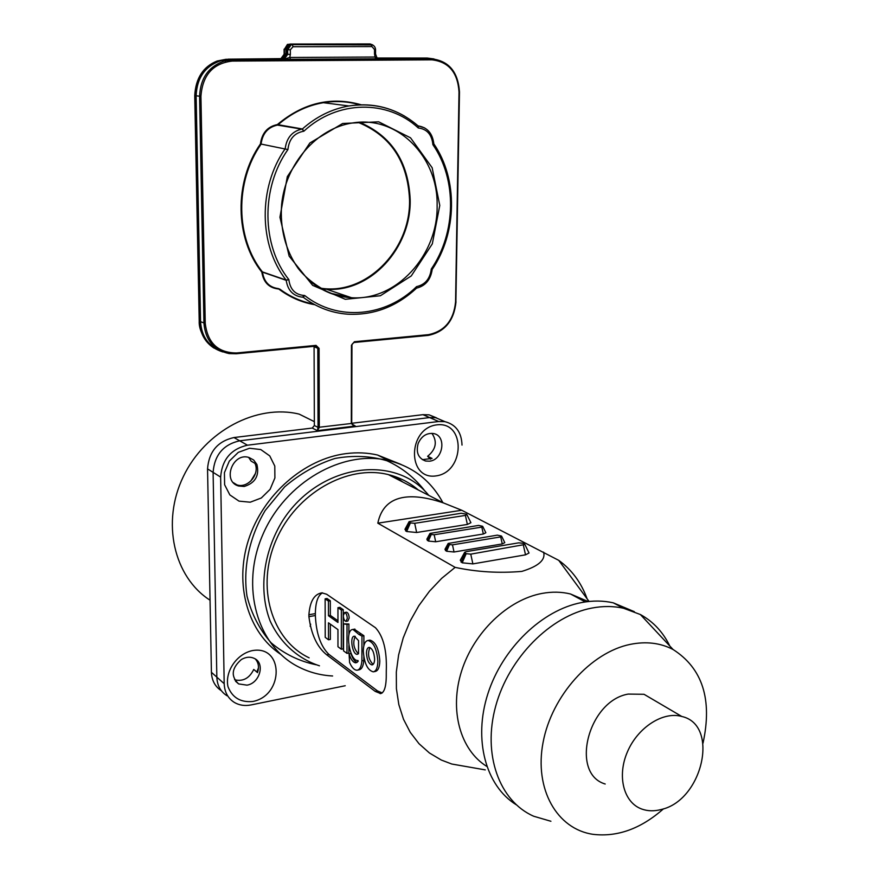 <?xml version="1.0" encoding="UTF-8"?>
<svg xmlns="http://www.w3.org/2000/svg" width="879" height="879" viewBox="0 0 879 879"><rect width="100%" height="100%" fill="white"/><g stroke="black" fill="none" stroke-linecap="round" stroke-linejoin="round"><path stroke-width="1.32" d="M314.352 421.656L299.168 414.119C256.954 403.78 205.137 430.765 183.315 476.605C161.154 522.291 173.811 577.053 210.048 600.203M430.556 459.19L427.623 456.3C436.094 449.29 437.522 441.632 431.919 433.336M233.342 482.648L236.923 484.878C247.9 488.713 260.173 474.012 254.954 463.354L251.086 461.09L248.647 457.388M234.583 679.775C243.022 681.752 249.405 678.302 253.745 669.446L257.547 672.534M246.988 685.148C259.701 683.247 265.326 663.524 254.558 658.536C250.394 656.525 245.999 656.855 241.362 659.525C231.551 668.205 230.639 676.325 238.616 683.906L246.988 685.148M252.811 701.486C240.571 702.618 232.298 697.673 227.98 686.642C224.76 671.622 236.55 654.119 252.152 650.647C283.862 644.604 284.225 695.421 252.811 701.486M429.512 461.189C443.357 460.014 446.818 435.446 433.347 433.512C426.535 432.842 421.47 436.171 418.162 443.488C415.8 452.465 418.294 458.311 425.634 461.035L429.512 461.189M436.105 475.891C406.933 480.45 407.395 428.315 436.819 424.854C465.881 421.118 464.903 472.122 436.105 475.891M250.229 502.206L239 501.129L229.848 494.91L224.628 484.758L224.42 472.66L229.309 461.09L238.286 452.366L249.526 448.257L260.755 449.543L269.754 455.904L274.786 466.046L274.896 477.967L270.095 489.339L261.305 497.986L250.229 502.206M244.252 486.461C255.317 482.956 259.536 475.638 256.91 464.486L253.69 460.025L248.911 457.454C232.539 452.158 221.937 481.571 238.616 486.01L244.252 486.461M226.991 695.761C220.574 691.674 217.19 685.466 216.838 677.138C217.19 685.466 220.574 691.674 226.991 695.761M462.013 445.093C461.552 432.292 455.849 424.48 444.906 421.656L438.665 421.502L247.449 445.203C230.979 448.982 222.035 459.607 220.64 477.099L224.189 683.686C224.541 692.081 227.936 698.344 234.385 702.453C239.297 705.299 244.801 706.134 250.9 704.958L345.227 685.741M438.665 421.502L429.6 417.569L435.808 417.734L443.928 421.239L435.808 417.734L429.6 417.569L239.681 440.797C223.332 444.51 214.476 455.036 213.103 472.364C214.476 455.036 223.332 444.51 239.681 440.797L247.449 445.203M316.066 664.755C299.245 661.261 284.291 653.965 271.204 642.89C259.712 629.847 251.636 614.267 246.999 596.149C242.824 567.867 249.284 537.256 265.205 510.479L284.664 486.856C300.146 473.671 316.912 464.2 334.987 458.464C353.16 455.135 370.477 455.904 386.925 460.75C402.307 467.815 415.13 478.11 425.381 491.614M398.813 478.978L396.594 477.132M220.64 477.099L213.103 472.364L216.838 677.138L224.189 683.686M427.623 456.3L432.072 458.409L422.392 459.673M253.745 669.446L257.514 672.611C259.294 667.238 258.569 662.7 255.339 658.997M661.162 809.515C702.64 800.516 719.802 724.834 681.818 716.484C663.249 711.089 637.934 727.23 627.485 751.71C616.783 776.124 623.65 802.626 641.769 809.043C647.768 811.196 654.229 811.35 661.162 809.515M655.899 701.266L644.021 694.289L628.199 694.08C588.084 700.838 569.746 773.674 605.202 784.013M703.013 743.162C712.528 699.552 702.541 668.337 673.061 649.493C660.426 642.912 646.186 641.198 630.342 644.351C590.974 652.251 551.726 695.75 543.068 742.458C534.08 789.188 557.022 829.205 593.094 834.336C617.454 837.226 640.923 828.71 663.502 808.812M550.913 821.272L533.707 816.239C499.338 801.208 482.296 754.512 495.712 706.068C508.919 657.635 550.595 615.827 591.853 608.07C602.994 605.95 613.597 606.016 623.672 608.301L640.362 614.52C653.218 621.574 663.041 632.089 669.82 646.043M516.193 804.724C485.691 785.903 473.133 739.558 487.856 693.828C502.447 648.087 542.31 609.905 581.612 602.554C592.699 600.467 603.258 600.566 613.278 602.84L634.341 611.674M377.816 523.17C380.981 508.04 389.804 499.415 404.296 497.294C414.877 495.778 428.007 497.69 443.675 503.019L461.739 510.249L377.816 523.17L455.135 567.373L441.708 578.316L429.512 591.171L418.854 605.631L410.01 621.354L403.208 637.945L398.605 654.976L396.319 672.039L396.407 688.707L398.824 704.562L403.494 719.242L410.295 732.383L419.019 743.722L429.446 752.995L441.302 760.038L451.795 764.027L485.274 769.894M461.739 510.249L558.725 560.341C571.789 569.79 581.25 582.612 587.106 598.797M418.294 489.988C409.669 482.56 399.703 477.44 388.397 474.627C347.568 464.2 296.146 493.196 276.094 540.08C255.635 586.82 271.49 640.022 309.133 657.833M386.277 672.831L386.288 670.754C387.013 650.691 383.409 636.363 375.498 627.749L326.614 594.226L321.857 592.853C314.232 594.127 309.913 601.434 308.903 614.751L308.914 616.673C311.199 634.429 317.143 647.142 326.724 654.811L375.157 691.355L380.585 693.553C384.573 692.663 386.474 685.763 386.277 672.831M501.404 536.014L497.327 535.146L448.191 543.442L449.499 544.562L452.487 544.848L500.711 536.904L501.404 536.014M466.496 514.182L461.211 513.248L409.098 521.665L410.405 522.906L414.701 523.313L465.409 515.413L466.925 514.687L466.496 514.182M482.527 526.257L478.55 525.422L429.996 533.41L431.259 534.476L434.171 534.762L481.813 527.114L482.527 526.257M504.491 542.024L504.788 542.651L502.261 543.936L454.025 552.001L446.576 551.254L449.499 544.562M446.576 551.254L444.95 549.342L448.125 543.563M470.54 521.95L470.913 522.708L467.375 524.433L416.646 532.498L406.636 531.52L410.405 522.906M406.636 531.52L404.955 529.345L409.021 521.818M485.582 532.169L485.856 532.751L483.329 534.014L435.676 541.772L428.381 541.057L431.259 534.476M428.381 541.057L426.82 539.245L429.93 533.531M455.135 567.373C476.704 571.987 498.92 573.339 521.807 571.405C538.519 566.307 545.782 559.879 543.585 552.133M470.759 554.155L524.895 544.497L523.214 543.288L518.687 542.848L466.222 551.649L464.705 552.243L466.178 553.693L470.759 554.155L472.88 563.889L525.521 554.836L529.037 553.012L528.587 552.078M472.88 563.889L462.2 562.813L466.178 553.693M464.595 552.452L460.288 560.231L462.2 562.813M369.279 640.242L369.905 640.121C375.586 641.747 378.882 648.724 379.805 661.063C379.607 667.359 378.08 670.82 375.201 671.457L373.795 671.732M354.27 629.21L363.895 635.726L363.862 645.735M363.818 656.954L363.807 660.481C363.324 666.205 361.741 669.315 359.028 669.831L357.676 670.106M360.753 634.012L358.841 634.374L352.995 629.452C344.37 629.331 349.534 661.711 357.973 660.503L358.192 661.294L355.995 662.821C353.259 662.7 350.952 659.722 349.084 653.888L350.974 653.526C352.6 658.679 354.655 661.634 357.138 662.403M346.326 612.234L346.524 612.202C348.051 612.674 348.941 614.608 349.194 618.014L347.864 621.035L346.15 621.343M341.338 649.229L343.228 648.867L343.249 609.696L339.843 607.345L337.954 607.686L341.349 610.037L341.338 649.229L337.965 646.746L337.954 629.606L328.471 622.804L328.504 639.78L325.219 637.363L325.131 598.819L328.438 601.104L328.46 615.739L337.954 622.475L337.954 607.686M328.504 639.78L330.361 639.429L330.339 624.145M337.954 620.794L330.328 615.41L330.306 600.775L327.01 598.489L325.131 598.819M322.527 592.842C317.901 595.38 315.517 602.291 315.363 613.586L315.363 615.52C316.187 633.495 320.703 646.45 328.922 654.394L377.443 690.883L382.233 692.938M348.886 634.924L348.908 624.013L347.007 624.365L346.974 653.372L348.864 653.009L348.875 645.549M348.908 624.013L343.568 623.87L347.007 624.365M343.249 609.696L341.349 610.037M330.306 600.775L328.438 601.104M330.328 615.41L328.46 615.739M346.974 653.372L343.546 650.856L343.568 623.87M347.293 618.355C347.04 614.959 346.15 613.015 344.623 612.542L343.293 615.575C343.546 618.981 344.436 620.915 345.974 621.376L347.293 618.355M358.511 653.712L358.555 640.659L354.38 636.187C349.315 636.143 352.424 655.174 357.346 654.306L358.511 653.712M363.895 635.726L361.972 636.088L358.841 634.374M363.807 660.481L361.895 660.865L361.972 636.088M349.084 653.888L349.6 662.568C351.908 667.721 354.424 670.259 357.127 670.216C359.83 669.699 361.412 666.579 361.895 660.865M358.412 653.811C353.633 648.68 352.567 642.857 355.204 636.319M377.871 661.447C376.948 649.109 373.641 642.12 367.971 640.483C365.027 641.077 363.466 644.571 363.291 650.954C364.214 663.293 367.543 670.259 373.267 671.842C376.135 671.215 377.673 667.754 377.871 661.447M374.619 659.107C374.102 652.196 372.256 648.295 369.07 647.384C367.433 647.724 366.565 649.669 366.466 653.24C366.982 660.14 368.839 664.041 372.037 664.931C373.652 664.59 374.509 662.645 374.619 659.107M373.103 664.425C368.433 659.492 367.367 653.855 369.916 647.526M588.194 601.555L570.504 593.984C561.505 591.787 552.034 591.6 542.09 593.413C508.029 599.61 473.902 632.089 461.574 671.116C449.136 710.122 460.189 749.919 486.735 766.378M428.765 495.36C394.935 453.179 318.967 463.947 282.763 520.511C263.129 552.089 258.437 590.655 270.183 621.09C280.357 642.988 297.838 658.679 319.462 665.81M332.614 675.984C320.714 675.347 309.562 672.424 299.146 667.216C257.36 646.702 239.868 587.095 262.799 534.685C285.29 482.11 342.689 449.477 388.573 460.519C412.833 466.595 430.93 480.626 442.862 502.612M401 464.42L377.541 455.025C367.389 452.696 356.852 452.235 345.919 453.63C304.222 458.893 263.03 494.712 248.548 539.772C233.946 584.81 248.01 632.506 280.599 654.262M389.287 474.847L390.1 475.506M395.242 476.649L402.978 482.11M278.951 288.806L278.753 289.015C269.161 288.103 263.524 282.478 261.832 272.149C234.946 238.418 233.836 181.909 260.437 143.936C261.92 133.026 267.557 126.576 277.357 124.576L302.387 128.96L303.859 131.213C294.421 132.872 289.103 138.981 287.916 149.562L260.437 143.936L287.916 149.562C260.667 187.996 261.59 245.637 288.839 279.588L286.202 280.324L262.48 272.138C264.03 281.917 269.315 287.4 278.346 288.587M361.236 104.799C331.35 96.218 303.398 102.81 277.357 124.576L277.138 125.17C267.82 127.312 262.48 133.586 261.096 144.002L261.008 144.266C234.539 182.074 235.638 238.308 262.381 271.886L286.104 280.06L288.839 279.588C290.147 289.63 295.421 294.937 304.672 295.509L303.244 297.278L302.343 297.179C293.125 295.992 287.752 290.367 286.202 280.324L286.104 280.06C258.887 245.626 257.943 187.754 285.126 148.815L285.214 148.54C286.664 137.816 292.147 131.356 301.673 129.136L277.566 125.104M416.492 288.158L416.58 286.62L416.547 288.147C425.513 285.895 430.732 279.621 432.215 269.337M431.952 269.49L431.281 269.029L432.259 269.293M432.237 269.37C457.069 232.671 458.201 179.415 433.863 143.903L432.886 144.661L433.819 143.848M418.272 126.049L418.305 127.982L418.261 126.071M430.831 58.772L378.563 58.805M378.399 58.761L228.221 59.684L221.354 60.53C205.367 65.749 196.962 77.506 196.127 95.8L200.566 321.736C201.456 335.646 207.796 345.205 219.574 350.391M281.928 59.365L282.807 59.267L286.433 54.245L287.697 54.344L287.664 49.751L286.4 49.663L286.433 54.245M286.4 49.663L289.96 44.664L290.916 44.543L371.059 44.521L290.916 44.543M378.201 58.805L379.596 58.904L377.849 58.475M434.006 58.948L427.194 58.036L377.201 58.014M214.058 348.106C204.906 342.195 200.038 333.295 199.456 321.439L194.973 95.701C195.523 78.835 202.895 67.265 217.113 61.014L228.21 59.168L282.851 58.618L281.401 58.695L284.455 53.839L280.742 58.871L284.455 53.839L284.422 49.246L285.95 49.147L289.004 44.302L290.444 44.038L370.147 43.95L372.674 44.884M285.95 49.147L285.983 53.751L284.499 53.839M282.851 58.618L285.983 53.751M218.124 60.97C203.719 67.2 196.226 78.813 195.654 95.811L200.104 321.78C201.291 337.426 208.784 347.447 222.596 351.864L222.914 351.941M285.334 59.684L285.741 60.739M281.95 60.761L280.467 59.706M195.654 95.811L194.731 95.591C195.698 78.187 203.159 66.661 217.124 61.014L226.321 59.234M288.982 44.302L287.444 44.411L284.422 49.246L287.444 44.411L288.378 44.346M221.365 690.729C215.091 686.642 211.773 680.5 211.421 672.314L216.838 677.138L213.103 472.364L207.543 468.87C208.894 451.663 217.706 441.225 233.957 437.544L239.681 440.797L429.6 417.569L422.92 414.668L351.82 423.271M422.92 414.668L429.084 414.833L436.555 417.877M207.543 468.87L211.421 672.314M351.732 423.502L353.314 425.469L355.281 426.018L351.314 423.601L351.446 345.249L354.402 341.733L428.403 334.668C444.653 331.306 453.707 320.385 455.564 301.904L459.014 91.976C457.739 72.463 448.697 61.739 431.875 59.827L232.221 61.08C212.96 63.332 202.533 75.078 200.928 96.327L205.246 323.307C207.565 342.942 217.981 352.831 236.495 352.973L316.055 345.381L319.077 348.37L319.308 427.48L317.363 430.644L312.243 428.062L233.957 437.544M312.243 428.062L314.363 425.535L318.044 427.381L317.802 348.282L314.078 346.755L314.363 425.535M256.833 671.963L258.481 667.853M250.713 481.187L255.481 473.374M352.347 424.612L355.281 426.018L317.363 430.644L318.044 427.381L351.82 423.425L353.501 425.48M283.664 59.464L375.871 59.047L375.08 57.014L289.762 57.465L283.181 59.475L284.06 59.365L287.697 54.344L290.356 54.399L289.762 57.465L290.619 59.574M375.564 49.521L375.542 54.004C376.871 57.97 377.827 59.552 378.409 58.739L375.97 59.069M375.542 54.004L374.509 54.037L375.08 57.014L378.377 58.761M302.343 297.179L304.672 295.509C337.745 321.758 385.903 316.89 416.58 286.62C425.15 284.664 430.051 278.808 431.281 269.029C456.124 232.748 457.245 179.679 432.886 144.661C431.897 134.63 427.04 129.07 418.305 127.982C387.628 99.58 337.426 99.876 303.859 131.213L302.145 129.07L277.841 124.994C291.476 113.017 306.639 105.59 323.351 102.7C335.833 100.667 348.007 101.393 359.863 104.854M314.869 304.738C301.783 302.497 289.74 297.256 278.753 289.015L278.819 288.751M310.661 624.167L310.111 626.233M500.711 536.904L502.261 543.936M445.488 550.65L448.411 543.958M452.487 544.848L454.025 552.001M465.409 515.413L467.375 524.433M405.637 530.96L409.394 522.346M414.701 523.313L416.646 532.498M481.813 527.114L483.329 534.014M427.326 540.475L430.205 533.905M434.171 534.762L435.676 541.772M315.363 613.586L308.903 614.751M315.363 615.52L308.914 616.673M328.922 654.394L326.724 654.811M377.443 690.883L375.157 691.355M523.39 545.266L525.521 554.836M461.068 562.175L465.046 553.067M279.775 289.092C290.114 296.739 301.398 301.728 313.627 304.068M416.613 288.081C396.506 306.76 373.542 315.462 347.721 314.188C331.526 313.001 316.704 307.364 303.244 297.278M302.145 129.07L302.387 128.96C316.363 116.61 331.877 108.952 348.941 105.963C368.927 102.843 387.485 106.238 404.637 116.16M236.495 352.973L236.176 353.765L229.133 353.589C213.806 350.238 205.4 340.107 203.939 323.219L199.588 96.283C200.423 77.912 208.872 66.101 224.914 60.849L231.803 60.003L228.221 59.684M232.221 61.08L231.803 60.003L427.194 58.519M194.731 95.635L199.203 321.077L200.104 321.78M225.354 61.948L225.705 60.673M286.983 59.673L286.993 60.728M221.354 60.53L431.424 58.816C448.729 60.794 458.047 71.825 459.354 91.91L459.014 91.976M200.928 96.327L196.127 95.8M205.246 323.307L200.566 321.736M316.055 345.381L315.693 346.172L236.286 353.743M427.996 335.426L354.149 342.469L427.996 335.426L428.403 334.668M319.077 348.37L317.802 348.282L316.066 346.161M455.893 301.695L459.475 91.943C458.102 71.814 448.762 60.772 431.468 58.827L431.875 59.827M428.084 335.426C444.73 332.031 454.036 320.813 456.014 301.794L455.564 301.904M353.973 342.491L354.402 341.733M351.721 423.304L351.963 345.106C351.666 344.59 352.358 343.722 354.028 342.502M374.509 54.037L374.531 49.554L371.949 46.576L293.037 46.73L290.323 49.806L290.356 54.399M290.323 49.806L287.664 49.751L291.224 44.741L292.18 44.631L372.773 44.928M289.96 44.664L292.278 44.653L293.037 46.73M374.531 49.554L375.564 49.532C375.278 46.796 373.817 45.137 371.169 44.554L371.949 46.576M359.489 122.269C391.518 135.871 408.416 161.626 410.174 199.522C411.416 247.922 370.542 292.553 326.548 289.257L320.802 288.708M437.116 205.356C438.203 156.967 397.616 115.281 352.655 122.95C317.11 128.059 285.62 163.494 281.61 204.587C279.929 228.672 285.389 249.856 297.981 268.139C305.167 277.511 315.847 285.829 330.01 293.125L351.534 297.728C396.396 300.992 438.192 255.064 437.116 205.356M310.298 281.346C322.549 291.41 336.294 296.871 351.534 297.728L326.548 289.257M439.775 205.444L432.314 243.857L411.251 275.951L380.387 295.751L345.293 299.299L312.671 285.378L289.158 256.163L279.94 217.223L287.323 176.613L309.858 142.991L342.656 123.478L378.673 121.818L410.526 137.816L432.149 167.713L439.775 205.444M319.659 288.004C365.389 296.256 410.998 250.383 409.526 199.5C407.702 161.307 390.551 135.586 358.083 122.357M418.129 125.873L424.689 127.927M444.906 421.656L429.084 414.833M423.403 459.959L425.634 461.035M233.495 482.813L238.616 486.01M235.506 681.192L238.616 683.906M681.818 716.484L644.021 694.289M623.672 608.301L613.278 602.84M443.675 503.019L388.397 474.627M501.722 536.399L504.788 542.651M466.925 514.687L470.913 522.708M482.835 526.62L485.856 532.751M381.288 693.41L380.157 693.641M346.524 612.202L344.623 612.542M354.907 629.089L352.995 629.452M369.905 640.121L367.971 640.483M589.073 601.467L558.725 560.341M585.315 601.928L570.504 593.984M524.895 544.497L529.037 553.012M673.061 649.493L640.362 614.52M388.573 460.519L377.541 455.025M418.371 126.136C398.418 108.919 375.278 102.195 348.941 105.963L323.351 102.7C335.822 100.667 347.985 101.382 359.83 104.843M284.126 54.344L284.093 49.202M206.115 340.986C201.17 333.438 198.874 326.856 199.214 321.242M352.962 425.172L354.248 425.788M315.693 346.172L236.242 353.765M236.176 353.765L229.133 353.589M282.807 59.267L283.598 59.464M433.852 144.013C432.611 133.432 427.392 127.4 418.195 125.906"/></g></svg>
